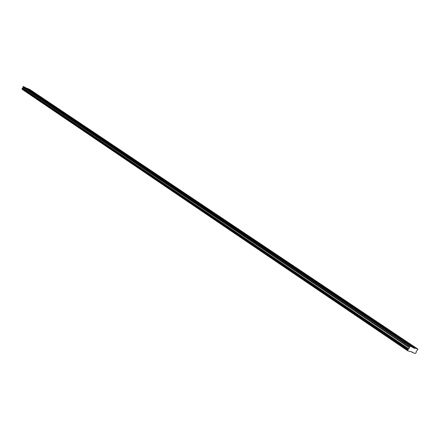 <?xml version="1.0" encoding="UTF-8"?>
<svg xmlns="http://www.w3.org/2000/svg" width="440" height="440" viewBox="0 0 440 440"><rect width="100%" height="100%" fill="white"/><g stroke="black" fill="none" stroke-linecap="round" stroke-linejoin="round"><path stroke-width="0.66" d="M408.727 343.613L409.855 344.13L408.727 343.613M30.608 90.398L31.383 90.767L30.608 90.398M35.646 93.77L36.421 94.138L35.646 93.77M40.772 97.207L41.558 97.576L40.772 97.207M45.997 100.705L46.783 101.074L45.997 100.705M51.315 104.269L52.113 104.643L51.315 104.269M56.738 107.899L57.541 108.273L56.738 107.899M62.266 111.595L63.069 111.975L62.266 111.595M67.892 115.368L68.706 115.753L67.892 115.368M73.634 119.213L74.454 119.597L73.634 119.213M79.492 123.134L80.317 123.519L79.492 123.134M85.459 127.133L86.29 127.523L85.459 127.133M91.547 131.208L92.389 131.604L91.547 131.208M97.763 135.371L98.604 135.768L97.763 135.371M104.104 139.618L104.951 140.013L104.104 139.618M110.572 143.952L111.43 144.347L110.572 143.952M117.183 148.374L118.041 148.775L117.183 148.374M123.926 152.889L124.795 153.296L123.926 152.889M130.817 157.504L131.692 157.911L130.817 157.504M137.852 162.217L138.738 162.63L137.852 162.217M145.046 167.035L145.931 167.448L145.046 167.035M152.394 171.958L153.291 172.37L152.394 171.958M159.907 176.985L160.809 177.408L159.907 176.985M167.59 182.132L168.498 182.556L167.59 182.132M175.45 187.396L176.363 187.82L175.45 187.396M183.486 192.775L184.41 193.204L183.486 192.775M191.714 198.286L192.643 198.715L191.714 198.286M200.134 203.924L201.075 204.358L200.134 203.924M208.753 209.698L209.698 210.133L208.753 209.698M217.58 215.611L218.537 216.051L217.58 215.611M226.628 221.667L227.59 222.112L226.628 221.667M235.895 227.871L236.869 228.322L235.895 227.871M245.394 234.234L246.378 234.691L245.394 234.234M255.14 240.757L256.13 241.214L255.14 240.757M265.133 247.451L266.129 247.913L265.133 247.451M275.385 254.315L276.392 254.782L275.385 254.315M285.907 261.365L286.924 261.833L285.907 261.365M296.709 268.598L297.737 269.071L296.709 268.598M307.808 276.029L308.847 276.507L307.808 276.029M319.209 283.668L320.26 284.147L319.209 283.668M330.93 291.517L331.986 292L330.93 291.517M342.98 299.585L344.047 300.075L342.98 299.585M355.377 307.885L356.455 308.38L355.377 307.885M368.132 316.426L369.221 316.927L368.132 316.426M381.266 325.221L382.366 325.727L381.266 325.221M394.79 334.279L395.907 334.791L394.79 334.279M412.726 347.243L409.827 346.181L408.815 348.843L407.995 349.443L22.204 88.473L22.759 88.171L23.204 86.515L25.57 87.582L412.726 347.243L412.764 347.611L414.75 348.343L415.113 348.117L27.517 88.462L29.86 89.518L417.984 349.168L415.113 348.117M403.953 341.858L405.081 342.37L403.953 341.858M26.697 88.638L27.478 89.001L26.697 88.638M31.713 92.004L32.5 92.373L31.713 92.004M36.823 95.431L37.609 95.799L36.823 95.431M42.02 98.923L42.818 99.297L42.02 98.923M47.322 102.476L48.12 102.856L47.322 102.476M52.723 106.101L53.526 106.48L52.723 106.101M58.229 109.797L59.037 110.176L58.229 109.797M63.833 113.564L64.653 113.944L63.833 113.564M69.553 117.403L70.378 117.788L69.553 117.403M75.389 121.314L76.213 121.704L75.389 121.314M81.334 125.307L82.17 125.697L81.334 125.307M87.401 129.382L88.242 129.773L87.401 129.382M93.594 133.535L94.441 133.93L93.594 133.535M99.913 137.775L100.766 138.177L99.913 137.775M106.359 142.104L107.222 142.505L106.359 142.104M112.943 146.526L113.812 146.927L112.943 146.526M119.669 151.036L120.538 151.443L119.669 151.036M126.533 155.645L127.413 156.057L126.533 155.645M133.551 160.358L134.437 160.771L133.551 160.358M140.718 165.171L141.614 165.583L140.718 165.171M148.044 170.088L148.946 170.506L148.044 170.088M155.535 175.114L156.448 175.538L155.535 175.114M163.196 180.257L164.114 180.681L163.196 180.257M171.034 185.515L171.958 185.944L171.034 185.515M179.053 190.894L179.982 191.329L179.053 190.894M187.253 196.405L188.194 196.84L187.253 196.405M195.652 202.043L196.597 202.477L195.652 202.043M204.254 207.812L205.205 208.252L204.254 207.812M213.059 213.725L214.022 214.17L213.059 213.725M222.085 219.78L223.053 220.231L222.085 219.78M231.336 225.99L232.309 226.441L231.336 225.99M240.812 232.353L241.802 232.81L240.812 232.353M250.536 238.882L251.532 239.338L250.536 238.882M260.513 245.575L261.514 246.037L260.513 245.575M270.743 252.445L271.761 252.912L270.743 252.445M281.254 259.496L282.277 259.969L281.254 259.496M292.039 266.739L293.073 267.212L292.039 266.739M303.122 274.175L304.161 274.654L303.122 274.175M314.507 281.82L315.562 282.298L314.507 281.82M326.211 289.674L327.277 290.164L326.211 289.674M338.25 297.754L339.323 298.249L338.25 297.754M350.636 306.07L351.72 306.565L350.636 306.07M363.38 314.622L364.474 315.123L363.38 314.622M376.502 323.433L377.608 323.939L376.502 323.433M390.022 332.508L391.138 333.014L390.022 332.508M417.984 349.168L416.245 351.538L416.02 352.957L415.179 353.485L412.671 352.577L412.632 352.209L407.743 350.801L407.869 349.541L22.204 88.473M407.743 350.801L22.176 89.347L22.116 88.517M26.571 88.253L27.517 88.462M414.75 348.343L27.264 88.567M407.721 350.603L22.132 89.216M22.027 88.858L407.671 350.081M411.538 351.819L412.671 352.577M409.827 346.181L23.204 86.515M23.084 86.57L409.646 346.297M409.239 347.034L22.864 87.016M409.437 347.71L23.095 87.489M408.815 348.843L22.759 88.171M22.611 88.248L408.601 348.997M22 88.754L407.655 349.932"/></g></svg>
